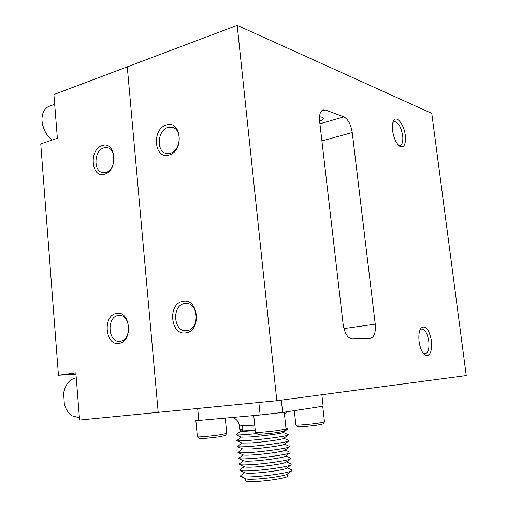 <?xml version="1.0" encoding="UTF-8"?>
<svg xmlns="http://www.w3.org/2000/svg" width="507" height="507" viewBox="0 0 507 507"><rect width="100%" height="100%" fill="white"/><g stroke="black" fill="none" stroke-linecap="round" stroke-linejoin="round"><path stroke-width="0.76" d="M52.031 140.078L47.626 135.603C43.976 130.622 42.087 125.197 41.954 119.316C42.201 112.066 44.895 107.617 50.054 105.982L54.686 104.271M45.472 132.295L42.81 125.66M324.486 421.951L318.599 423.142C309.872 424.397 295.644 425.607 295.866 425.094L294.313 410.632M322.864 424.036L317.712 425.075C310.119 426.178 297.742 427.224 297.907 426.755L295.892 425.12M197.597 420.455L196.437 420.271M226.775 433.447L219.417 434.892C210.272 436.191 197.128 437.332 197.369 436.819M225.089 435.583L218.65 436.857C210.697 437.997 199.264 438.98 199.447 438.517L197.407 436.85M277.399 413.047L265.719 414.39M286.037 428.903L279.218 430.304C269.8 431.666 255.224 432.902 255.452 432.325M284.3 431.134L278.33 432.363C270.136 433.561 257.461 434.619 257.632 434.1L255.496 432.357M79.295 417.781L72.286 415.879C68.546 413.427 65.897 409.58 64.338 404.339L63.635 393.121C65.39 384.23 69.598 379.141 76.265 377.854M242.891 429.606L239.779 429.587L239.437 426.076M319.505 116.775C321.749 117.022 322.997 117.535 323.257 118.308C323.396 119.253 322.179 120.165 319.606 121.059M185.879 332.833C201.78 331.128 198.541 297.685 182.919 301.386C167.392 303.446 170.365 335.951 185.879 332.833M187.083 330.627C199.999 329.309 198.586 302.267 185.708 303.459L184.529 303.585C171.562 305.239 173.369 332.281 186.392 330.71L187.083 330.627M169.123 155.009C184.434 151.225 181.354 119.392 166.302 125.052C151.34 129.127 154.172 160.104 169.123 155.009M170.333 153.253C181.037 150.769 182.438 128.81 171.993 127.27L167.899 127.491C157.132 130.28 156.08 152.233 166.67 153.482L170.333 153.253M392.893 122.517L394.414 121.528C398.287 122.193 401.037 126.883 402.659 135.591C403.236 141.421 402.324 144.736 399.928 145.534L398.54 145.319M392.576 130.597C392.076 126.211 392.424 122.922 393.628 120.723C396.645 114.956 404.136 124.614 405.296 135.451C405.955 144.793 404.009 148.355 399.472 146.149C396.03 143.088 393.736 137.904 392.576 130.597M420.043 329.835L421.799 328.91C425.164 329.474 427.49 333.562 428.776 341.179C429.429 348.746 428.187 353.018 425.056 353.994L423.364 353.499M419.093 341.484C418.452 335.507 419.067 331.077 420.937 328.187C425.538 324.797 429.055 329.037 431.476 340.9C432.103 352.783 429.727 357.34 424.359 354.589C421.723 351.915 419.973 347.548 419.093 341.484M58.451 375.243L75.873 372.841L79.593 420.062L158.203 412.349L127.276 66.848L158.203 412.349L276.828 400.714L237.187 25.35L53.919 94.543L57.367 138.265L40.75 143.906L58.451 375.243L75.968 374.122M237.187 25.35L431.774 113.378L466.25 375.567L276.828 400.714M352.238 132.561C350.895 124.456 348.113 119.227 343.904 116.889L325.418 109.994L323.453 109.778C320.354 110.735 319.074 114.538 319.619 121.173L343.138 324.41C344.64 333.378 347.637 338.22 352.131 338.942L370.389 338.283C374.255 337.174 375.871 332.459 375.237 324.131L352.238 132.561L321.907 140.908M116.477 313.434C102.49 315.259 105.044 346.167 119.018 343.328C133.316 341.832 130.54 310.069 116.477 313.434M118.112 315.506C106.375 316.976 107.991 342.814 119.76 341.274L120.298 341.205C132.016 340.039 130.698 314.144 119.031 315.405L118.112 315.506M102.205 145.617C88.693 149.261 91.133 178.787 104.632 174.155C118.442 170.777 115.786 140.471 102.205 145.617M103.821 147.905C93.871 150.452 93.161 171.924 103.016 172.678L105.912 172.443C115.83 170.168 116.819 148.646 107.066 147.657L103.821 147.905M232.998 417.419C233.41 417.242 234.785 418.262 237.118 420.474C238.924 423.478 239.678 425.316 239.386 425.975L254.736 425.139M245.565 478.703L245.775 480.775C245.705 481.517 248.633 481.783 254.571 481.574C267.404 481.13 288.014 477.771 287.748 476.219L287.729 476.041M240.603 476.523L245.794 478.804C246.789 479.248 249.634 479.375 254.33 479.185C265.801 478.76 284.326 475.984 286.968 474.337L287.444 473.982M244.716 472.619L240.819 475.509L240.47 476.466C241.662 476.998 245.179 477.144 251.016 476.897C265.288 476.346 288.432 472.898 291.595 470.914L291.823 469.913M239.95 470.521L245.16 472.816C246.104 473.234 248.956 473.335 253.715 473.126C265.243 472.644 283.876 469.894 286.385 468.341L286.829 468.005M244.152 466.674L240.172 469.621L239.836 470.471C240.964 470.971 244.488 471.085 250.395 470.813C264.743 470.185 288.02 466.776 291.018 464.913L291.246 464.025M239.31 464.532L244.526 466.839C245.426 467.232 248.284 467.308 253.101 467.074C264.686 466.535 283.419 463.81 285.802 462.359L286.214 462.048M243.594 460.736L239.526 463.747L239.203 464.488C240.274 464.957 243.797 465.039 249.786 464.735C264.198 464.038 287.608 460.66 290.441 458.924L290.663 458.151M238.67 458.556L243.905 460.869C244.748 461.237 247.612 461.294 252.486 461.034C264.128 460.432 282.969 457.739 285.213 456.389L285.599 456.097M243.024 454.804L238.575 458.518C239.583 458.955 243.113 459.006 249.171 458.67C263.659 457.897 287.196 454.564 289.858 452.947L290.08 452.276M238.03 452.593L243.278 454.918C244.076 455.261 246.941 455.286 251.878 455.001C263.57 454.342 282.519 451.68 284.63 450.431L284.985 450.165M242.46 448.885L237.954 452.561C238.892 452.96 242.428 452.979 248.557 452.618C263.114 451.769 286.785 448.473 289.275 446.984L289.491 446.407M237.403 446.642L242.663 448.98L251.263 448.98C263.013 448.264 282.063 445.634 284.04 444.481L284.364 444.24M241.89 442.979L237.333 446.616C238.201 446.984 241.744 446.971 247.948 446.572C262.575 445.647 286.373 442.396 288.692 441.033L288.901 440.551M236.775 440.71L242.048 443.048L250.654 442.966C262.461 442.193 281.613 439.594 283.451 438.549L283.749 438.333M241.319 437.078L236.718 440.678C237.517 441.014 241.059 440.963 247.334 440.532C262.03 439.537 285.961 436.331 288.109 435.101L288.312 434.695M236.154 434.784L241.433 437.129L250.046 436.964C261.904 436.128 281.163 433.574 282.862 432.629L283.121 432.433M240.774 431.172L236.11 434.759C236.839 435.057 240.375 434.974 246.725 434.505L256.998 433.586M285.397 429.746L287.716 428.846M242.986 430.5L241.015 430.994C240.052 431.47 242.859 431.463 249.438 430.969L255.275 430.456M242.542 426.108L243.024 430.874L255.268 430.348M281.341 400.118L282.653 412.419L323.124 406.215L321.844 394.738M282.653 412.419L260.161 415.005L258.868 402.476M197.692 408.477L198.833 420.461L260.161 415.005M198.833 420.461L196.501 420.157M319.923 123.784L343.904 116.889M343.923 328.599L375.237 324.131M321.223 111.236L325.418 109.994M74.833 374.147L75.961 373.995M322.801 424.112L324.429 422.052M322.731 406.272L324.493 422.001M195.841 420.474L197.375 436.768M225.019 435.678L226.711 433.561M225.266 418.11L226.781 433.51M253.754 415.575L255.465 432.275M284.224 431.229L285.967 429.03M284.256 412.172L286.043 428.973M241.364 430.88L239.811 429.613M186.633 303.484L185.708 303.459M172.691 127.453L171.993 127.27M394.414 121.528L394.002 121.642M393.102 121.87L393.628 120.723M420.335 329.189L420.937 328.187M322.769 109.981L323.453 109.778M107.642 147.784L107.066 147.657M119.753 315.405L119.031 315.405M287.748 476.219L287.507 473.937M286.968 474.337L291.595 470.914M287.095 467.815L291.924 469.957M286.385 468.341L291.018 464.913M286.43 461.89L291.335 464.07M285.802 462.359L290.441 458.924M285.771 455.97L290.745 458.182M285.213 456.389L289.858 452.947M285.118 450.064L290.15 452.307M284.63 450.431L289.275 446.984M284.465 444.17L289.554 446.439M284.04 444.481L288.692 441.033M283.812 438.282L288.952 440.57M283.451 438.549L288.109 435.101M283.172 432.401L288.356 434.714M282.862 432.629L287.52 429.176M285.948 428.054L287.748 428.859M284.478 414.263L286.74 411.792"/></g></svg>
